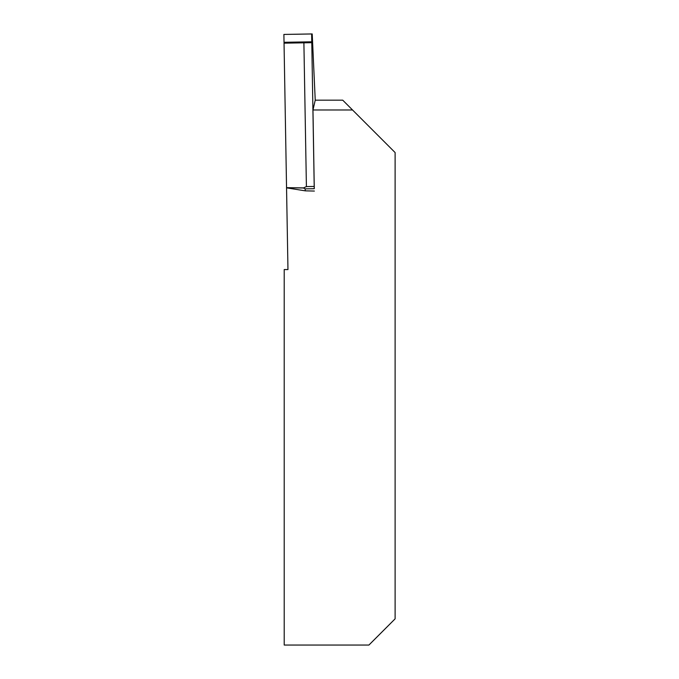 <?xml version="1.0" encoding="UTF-8"?>
<svg xmlns="http://www.w3.org/2000/svg" width="679" height="679" viewBox="0 0 679 679"><rect width="100%" height="100%" fill="white"/><g stroke="black" fill="none" stroke-linecap="round" stroke-linejoin="round"><path stroke-width="1.02" d="M352.537 109.981L312.968 109.981L315.234 100.186L312.213 33.95L283.89 34.434L287.964 269.563L284.212 269.563L284.212 645.05L368.918 645.05L395.11 618.849L395.11 152.554L342.717 100.161L315.234 100.161M314.207 186.445L314.275 188.694L305.168 188.855L303.343 187.99L306.407 186.589L314.207 186.445L311.636 33.95L283.89 34.434L284.026 42.293L311.771 41.809L311.636 33.95M312.968 109.981L314.275 188.694M284.009 43.167L311.695 42.684M306.407 186.589L303.895 42.819M305.168 188.855L305.253 190.841L286.538 187.845M303.343 187.99L286.538 187.752M314.385 191.062L305.253 190.841M286.53 187.659L303.683 187.905M284.026 42.293L311.771 41.809"/></g></svg>

